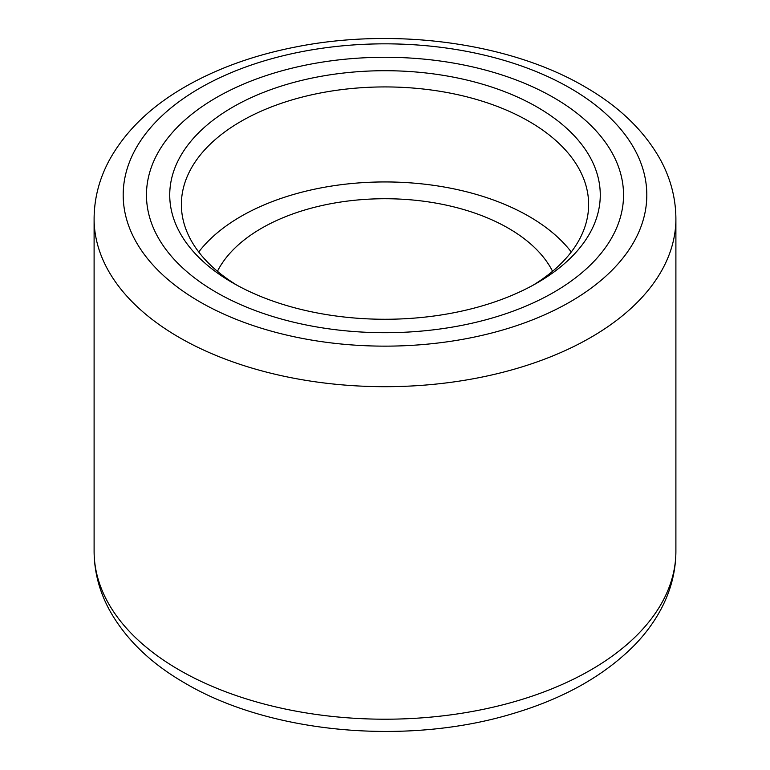 <?xml version="1.0" encoding="UTF-8"?>
<svg xmlns="http://www.w3.org/2000/svg" width="770" height="770" viewBox="0 0 770 770"><rect width="100%" height="100%" fill="white"/><g stroke="black" fill="none" stroke-linecap="round" stroke-linejoin="round"><path stroke-width="1.16" d="M232.79 282.869A215.263 124.278 180 0 1 232.781 282.869A215.263 124.278 180 0 1 232.79 107.107A215.263 124.278 180 0 1 537.21 107.107A215.263 124.278 180 0 1 537.219 282.869A215.263 124.278 180 0 1 232.79 282.869M532.984 285.247A203.626 117.56 0 0 0 588.626 204.493A203.626 117.56 0 0 0 528.98 121.362A203.626 117.56 0 0 0 307.076 95.875A203.626 117.56 0 0 0 181.374 204.493A203.626 117.56 0 0 0 237.016 285.247M216.332 292.369A238.536 137.715 0 0 0 476.284 322.226A238.536 137.715 0 0 0 623.536 194.993A238.536 137.715 0 0 0 553.668 97.607A238.536 137.715 0 0 0 293.717 67.76A238.536 137.715 0 0 0 146.464 194.993A238.536 137.715 0 0 0 216.332 292.369A238.536 137.715 0 0 0 476.284 322.226A238.536 137.715 0 0 0 623.536 194.993A238.536 137.715 0 0 0 553.668 97.607A238.536 137.715 0 0 0 293.717 67.76A238.536 137.715 0 0 0 146.464 194.993A238.536 137.715 0 0 0 216.332 292.369M571.263 251.992A203.626 117.56 0 0 0 528.98 216.37A203.626 117.56 0 0 0 198.737 251.992M552.562 271.29A174.54 100.764 0 0 0 508.412 228.238A174.54 100.764 0 0 0 217.438 271.29M199.873 301.869A261.8 151.151 0 0 0 570.127 301.869A261.8 151.151 0 0 0 570.127 88.107A261.8 151.151 0 0 0 199.873 88.107A261.8 151.151 0 0 0 199.873 301.869M675.896 551.262L675.896 218.738A290.896 167.947 180 0 1 496.323 373.902A290.896 167.947 180 0 1 179.304 337.501A290.896 167.947 180 0 1 94.104 218.738L94.104 551.262A290.896 167.947 0 0 0 179.304 670.015A290.896 167.947 0 0 0 496.323 706.427A290.896 167.947 0 0 0 675.896 551.262C675.781 571.869 670.603 591.572 660.381 610.36C653.605 622.766 644.962 634.384 634.461 645.212C604.277 675.675 563.823 698.448 513.109 713.54C407.436 745.784 270.722 733.733 185.329 683.337C150.978 663.634 125.693 639.216 109.475 610.081C99.34 591.379 94.219 571.764 94.104 551.262M675.896 218.738C675.781 198.131 670.603 178.428 660.381 159.64C644.144 130.631 618.907 106.308 584.671 86.664C509.297 42.475 394.317 27.229 295.526 47.009C253.003 55.344 215.504 69.021 183.019 88.021C149.958 107.415 125.5 131.256 109.667 159.563C99.407 178.37 94.219 198.102 94.104 218.738"/></g></svg>
